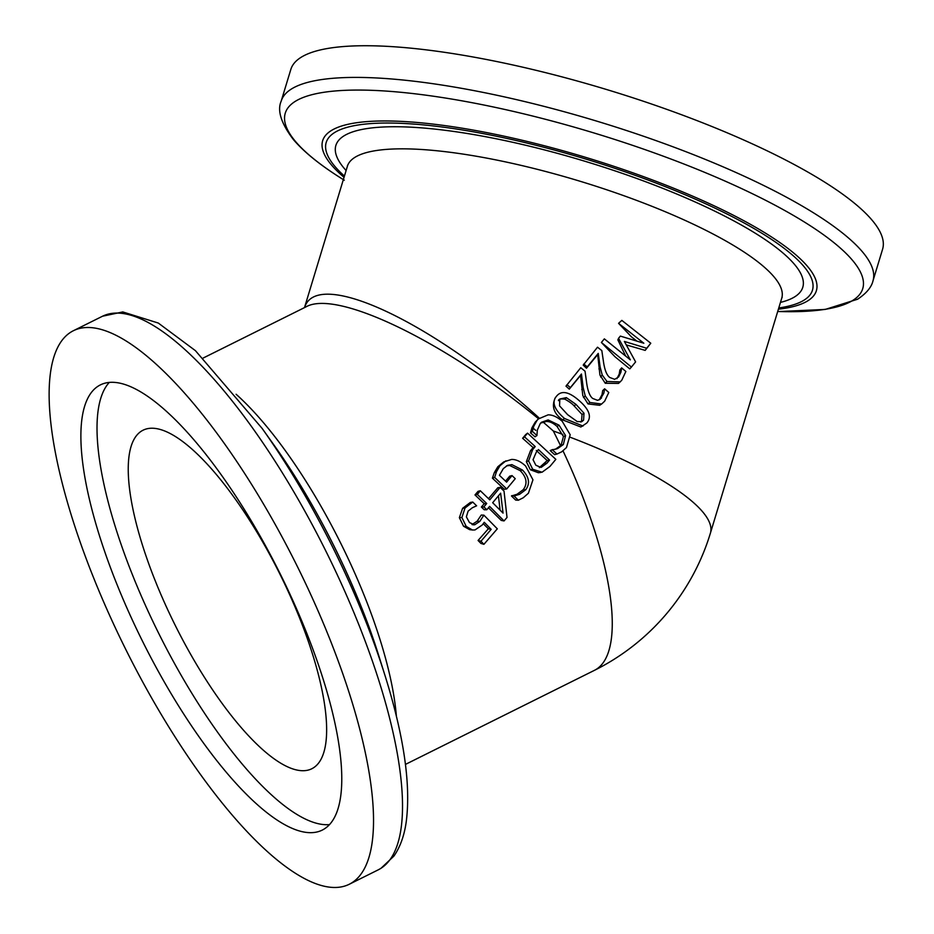 <?xml version="1.0" encoding="UTF-8"?>
<svg xmlns="http://www.w3.org/2000/svg" width="934" height="934" viewBox="0 0 934 934"><rect width="100%" height="100%" fill="white"/><g stroke="black" fill="none" stroke-linecap="round" stroke-linejoin="round"><path stroke-width="1.4" d="M203.203 358.026L306.06 306.831C336.625 289.4 442.949 340.583 538.463 418.701M539.268 418.128C433.855 322.277 316.906 267.182 304.577 307.566M536.957 420.487L538.346 418.957L548.118 414.848C552.554 414.789 557.248 416.938 562.198 421.269L570.184 434.742L566.471 447.561L561.638 451.858L556.909 454.076L552.449 449.838L557.656 448.553L563.33 444.537L565.584 435.583L559.022 425.168L548.153 419.938L541.475 422.25L540.284 423.487L537.295 430.189L536.957 435.524L532.368 431.403L533.746 426.219L536.957 420.487L535.194 422.168L538.346 418.957M556.909 454.076L554.598 454.636L550.208 450.562L552.694 449.534M555.391 449.242L561.089 445.261L563.436 436.505L557.049 426.441C553.337 423.079 549.764 421.421 546.355 421.467L540.588 423.114M562.887 434.473A226.962 53.25 -163.1 0 0 553.302 430.983L542.993 421.958M536.957 435.524L534.995 436.82L530.489 432.862L531.936 427.795L535.194 422.168M486.789 509.766L484.209 509.766L481.372 507.022L484.221 503.695L474.986 494.938L478.033 491.354L480.333 490.759L489.766 499.865L500.169 487.35L504.021 491.086L507.022 517.459L504.045 520.938L489.614 506.38L486.789 509.766L483.894 506.893L486.707 503.519L477.321 494.401L480.333 490.759M488.517 498.651L497.787 487.77L500.169 487.35M504.045 520.938L501.254 520.425L488.447 507.781M506.707 488.961L504.267 489.253L492.416 478.161L494.308 472.616L497.822 466.743L503.788 461.886L511.622 459.435C516.152 459.353 520.81 461.548 525.597 466.008L532.952 479.807L528.411 493.234L523.25 497.764L518.312 500.239L514.05 495.966L519.584 494.308L525.714 489.731C530.267 483.637 529.181 477.064 522.48 470.036L511.879 464.63L507.559 465.342L503.298 468.634L499.421 475.313L506.602 482.142L512.03 475.581L515.253 478.675L506.707 488.961L494.646 477.402L496.479 471.74L499.935 465.751L505.878 460.847M518.312 500.239L515.673 500.075L511.482 495.989L517.004 494.284L523.157 489.766C527.745 483.765 526.753 477.379 520.168 470.631L509.695 465.494L506.52 465.856M505.527 481.115L509.719 476.165L512.03 475.581M540.903 472.441L538.369 472.732L530.349 469.744L526.356 461.665L530.489 450.725L533.127 447.596L522.62 438.279L525.69 434.602L527.558 433.131L555.835 459.353L549.928 466.463L542.059 472.23L532.707 469.265L528.586 460.917L532.613 449.744L535.217 446.569L524.523 436.855L527.558 433.131M472.499 530.01L469.662 529.66L463.568 526.274L459.376 517.669L462.61 508.306L470.351 502.445L472.744 502.048L476.62 505.819L472.382 507.722L468.132 511.108L466.358 516.817L469.487 522.596L474.659 524.815L479.796 521.406L483.882 515.148L497.308 528.819L483.917 544.324L480.963 541.23L491.167 529.356L484.256 522.293L482.224 525.013L475.021 529.928L472.499 530.01L466.218 526.437L461.898 517.529L465.039 507.968L472.744 502.048M471.985 524.581L477.134 521.195L481.267 515.054L483.882 515.148M483.917 544.324L480.975 543.448L478.068 540.482L488.354 528.784L483.275 523.694M347.541 165.283L347.401 166.264A226.962 53.25 16.9 0 1 580.049 181.243A226.962 53.25 16.9 0 1 781.758 298.133L710.412 533.127A226.962 53.25 -163.1 0 0 570.359 437.299M580.773 422.04L581.532 421.257L582.034 414.474L574.177 405.951C572.635 404.06 569.565 401.818 564.965 399.215C560.715 398.596 558.532 399.075 558.439 400.663M583.003 426.056L564.51 418.49C554.189 409.454 551.504 402.052 556.477 396.273C561.334 390.167 568.864 391.591 579.08 400.546C589.424 409.606 591.981 417.113 586.739 423.067L580.866 427.001L562.595 419.868C553.792 413.634 551.34 406.302 555.263 397.872M601.613 404.025L599.675 405.286L588.011 403.943L582.804 395.631L580.563 375.445L569.273 389.139L565.981 386.151L580.773 367.716L585.034 371.195L586.786 383.874C587.988 391.603 589.984 396.46 592.775 398.479L597.55 400.336L600.188 399.25L603.854 393.156L604.625 388.813L608.781 392.478L604.648 401.223L601.613 404.025L589.879 402.484L585.221 395.888L583.225 387.808L581.438 374.02L570.394 387.598L566.938 384.703M620.176 381.889L618.46 383.419L605.267 383.279L599.932 375.001L597.69 354.558L586.494 368.218L583.213 365.124L597.515 347.203L601.823 350.6L603.679 363.104C604.952 370.728 607.007 375.526 609.832 377.511L614.654 379.321L618.623 376.939L620.912 372.187L621.647 367.879L625.862 371.487L621.799 380.173L620.176 381.889L606.96 381.492L602.22 374.978L600.13 367.015L598.239 353.402L587.252 366.875L583.762 364.05M631.431 367.039L629.761 368.872L615.004 356.765L601.391 342.463L604.345 338.867L630.333 359.847L618.541 338.306L620.351 336.1L643.841 343.233L618.565 323.327L621.834 320.385L650.776 343.233L646.69 348.254L624.367 341.447L635.61 361.89L631.431 367.039L601.391 342.463M625.582 355.866L617.876 339.883L618.541 338.306M636.813 341.038L631.431 336.835L618.565 323.327M281.192 101.141A309.236 72.56 -163.1 0 1 598.169 121.56A309.236 72.56 -163.1 0 1 872.998 280.819L882.607 249.156A309.236 72.56 -163.1 0 0 607.789 89.886A309.236 72.56 -163.1 0 0 290.813 69.478L281.192 101.141C277.048 110.551 281.111 123.358 293.381 139.563C304.531 152.627 321.518 166.182 344.307 180.204M351.207 883.19A309.236 95.28 -116.5 0 0 294.911 561.591A309.236 95.28 -116.5 0 0 73.541 330.648A309.236 95.28 -116.5 0 0 126.032 649.947A309.236 95.28 -116.5 0 0 349.118 884.335A309.236 95.28 -116.5 0 0 351.207 883.19M473.608 524.85L472.511 524.628M488.354 528.784L491.167 529.356M478.068 540.482L480.963 541.23M540.856 467.374L535.847 465.237L533.045 459.715L536.326 452.103L538.428 449.546L549.554 460.065L546.962 463.182L541.3 467.315M539.338 467.642L547.207 460.555L549.554 460.065M547.207 460.555L536.279 450.457M522.62 438.279L524.523 436.855M533.127 447.596L535.217 446.569M556.886 448.81L556.092 449.032M531.936 427.795L533.746 426.219M530.489 432.862L532.368 431.403M563.436 436.505L565.584 435.583M550.208 450.562L552.449 449.838M650.776 343.233L645.184 350.378L626.34 344.926M645.184 350.378L646.69 348.254M586.494 368.218L587.252 366.875M616.907 378.69L619.242 374.032L619.861 370.027L621.484 368.078M597.69 354.558L598.239 353.402M598.916 368.895L600.13 367.015M600.644 376.997L602.22 374.978M620.223 369.595L621.647 367.879M619.242 374.032L620.912 372.187M569.273 389.139L570.394 387.598M599.231 399.834L602.01 394.673L602.675 390.634L604.625 388.813M580.563 375.445L581.438 374.02M581.765 389.536L583.225 387.808M583.481 397.58L585.221 395.888M602.675 390.634L604.461 389.011M602.01 394.673L603.854 393.156M567.627 414.673L559.536 405.846L559.84 398.993L566.354 397.627L575.974 404.364L584.007 413.213L583.587 420.16L581.824 421.654L577.247 421.584L567.627 414.673M554.924 398.304L556.477 396.273M492.416 478.161L494.646 477.402M509.695 465.494L511.879 464.63M517.004 494.284L519.584 494.308M511.75 495.674L514.319 495.65M511.482 495.989L514.05 495.966M492.673 502.726L500.636 493.187L503.052 513.105L492.673 502.726M500.075 510.104L498.464 495.791M481.372 507.022L483.894 506.893M474.986 494.938L477.321 494.401M484.221 503.695L486.707 503.519M533.116 428.134L535.696 430.352M312.995 768.098A189.135 58.27 -116.5 0 0 278.554 571.398A189.135 58.27 -116.5 0 0 143.171 430.154A189.135 58.27 -116.5 0 0 175.277 625.441A189.135 58.27 -116.5 0 0 311.711 768.799A189.135 58.27 -116.5 0 0 312.995 768.098M323.829 829.229A248.713 76.635 -116.5 0 0 278.554 570.581A248.713 76.635 -116.5 0 0 100.51 384.831A248.713 76.635 -116.5 0 0 142.727 641.635A248.713 76.635 -116.5 0 0 322.148 830.151A248.713 76.635 -116.5 0 0 323.829 829.229M109.336 382.368A248.713 76.635 -116.5 0 0 158.838 633.626A248.713 76.635 -116.5 0 0 329.445 824.605M396.39 716.285A226.962 69.933 -116.5 0 0 236.127 394.265M405.461 764.397L594.363 670.379A226.962 69.933 -116.5 0 0 595.892 669.538A226.962 69.933 -116.5 0 0 563.027 450.888M560.61 445.81A226.962 69.933 -116.5 0 0 553.302 430.983M780.462 302.406A243.984 57.243 -163.1 0 0 794.355 297.047A243.984 57.243 -163.1 0 0 566.448 155.861A243.984 57.243 -163.1 0 0 346.105 170.525M344.424 176.071A254.095 59.613 16.9 0 1 555.298 150.304A254.095 59.613 16.9 0 1 803.672 300.386A254.095 59.613 16.9 0 1 778.769 307.951M778.396 309.201A257.971 60.523 -163.1 0 0 807.443 301.04A257.971 60.523 -163.1 0 0 551.69 147.689A257.971 60.523 -163.1 0 0 344.051 177.32M343.35 179.62A301.775 70.809 16.9 0 1 520.985 113.189A301.775 70.809 16.9 0 1 852.333 300.69A301.775 70.809 16.9 0 1 777.695 311.489M378.76 655.668C356.823 585.443 316.649 504.71 273.849 444.876L273.849 444.876A257.971 79.483 63.5 0 1 378.76 655.668L384.831 674.955M384.831 674.967L384.831 674.967A301.775 92.98 -116.5 0 0 262.115 428.391L195.428 350.67L158.29 323.047L122.786 311.933L102.542 316.217A309.236 95.28 63.5 0 1 323.9 547.161A309.236 95.28 63.5 0 1 380.196 868.76A309.236 95.28 63.5 0 1 378.118 869.904L380.92 868.363L393.938 856.069C400.312 846.799 404.434 835.218 406.29 821.313C410.948 784.21 403.803 735.432 384.831 674.967M463.568 526.274L466.218 526.437M477.134 521.195L479.796 521.406M462.61 508.306L465.039 507.968M459.376 517.669L461.898 517.529M544.592 463.638L546.962 463.182M530.349 469.744L532.707 469.265M530.489 450.725L532.613 449.744M526.356 461.665L528.586 460.917M546.355 421.467L548.153 419.938M557.049 426.441L559.022 425.168M561.089 445.261L563.33 444.537M605.267 383.279L606.96 381.492M588.011 403.943L589.879 402.484M599.64 399.378L601.531 397.942M564.965 399.215L566.354 397.627M574.177 405.951L575.974 404.364M582.034 414.474L584.007 413.213M581.532 421.257L583.587 420.16M562.595 419.868L564.51 418.49M497.822 466.743L499.935 465.751M494.308 472.616L496.479 471.74M520.168 470.631L522.48 470.036M523.157 489.766L525.714 489.731M782.178 297.245L781.758 298.133M347.401 166.264L304.496 307.613M872.998 280.819C871.48 287.275 866.355 293.404 857.622 299.207L825.236 309.434L779.096 311.536M273.849 444.876L262.115 428.402M102.542 316.217L73.541 330.648M378.118 869.904L349.118 884.335M594.363 670.379A226.962 226.962 0 0 0 710.412 533.127"/></g></svg>
